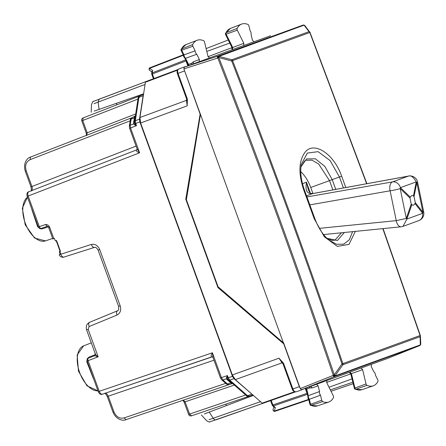 <?xml version="1.0" encoding="UTF-8"?>
<svg xmlns="http://www.w3.org/2000/svg" width="446" height="446" viewBox="0 0 446 446"><rect width="100%" height="100%" fill="white"/><g stroke="black" fill="none" stroke-linecap="round" stroke-linejoin="round"><path stroke-width="0.67" d="M58.131 246.019L56.168 240.628L56.531 240.494L60.461 251.282L60.093 251.416L58.131 246.019M47.309 226.312L41.238 228.38A2.297 1.277 -108.8 0 0 41.255 228.374L47.298 226.317L48.659 227.449L52.851 238.984L54.423 238.409L55.337 240.929L56.531 240.494M98.31 391.649L98.276 391.66C99.425 394.052 100.824 394.9 102.48 394.203L102.502 394.192C101.214 394.42 100.127 393.461 99.229 391.309L88.091 360.702A2.297 1.277 -111.2 0 1 88.464 358.127A2.297 1.277 -111.2 0 1 88.475 358.121L94.613 355.741L98.159 356.8L87.137 361.054A2.297 2.297 0 0 1 88.464 358.127L94.613 355.741L95.383 354.124L86.613 329.901M98.633 391.532L212.385 352.797L213.026 357.541M107.648 396.394L108.233 396.176C107.302 394.041 106.209 393.082 104.949 393.3M31.17 190.894C31.555 191.524 31.493 190.18 30.986 186.863L31.922 186.523L26.219 170.846L25.634 171.058M31.259 190.838C32.363 190.191 32.586 188.753 31.922 186.523L136.069 146.104M27.557 196.257L28.159 196.034C27.462 193.815 27.68 192.382 28.812 191.724L28.789 191.735C27.072 192.265 26.543 193.815 27.2 196.385L38.339 226.992A2.297 2.297 0 0 0 41.238 228.38A2.297 1.277 -108.8 0 1 39.298 226.64L28.159 196.034L139.592 152.805L137.1 148.936L129.635 128.32M143.456 94.764L143.116 95.751L138.935 97.373L135.322 120.738L135.684 123.486L135.015 123.732L136.487 125.683L135.684 123.486L139.849 121.87L139.503 119.115L143.116 95.751M139.849 121.87L232.466 376.329L233.972 378.66L252.648 394.777M136.844 149.784L136.292 150.157C136.208 151.227 137.312 152.108 139.592 152.805L130.561 127.985L129.959 128.203M130.299 119.991C130.098 119.456 130.706 118.653 132.133 117.577L134.686 116.59L134.357 117.883L131.141 119.132L130.193 125.237L133.627 123.904L134.564 124.841L136.487 125.683L130.561 127.985L130.193 125.237L129.351 126.095L130.299 119.991A2.297 1.355 8.8 0 1 131.141 119.132L132.155 117.571L135.411 115.915M137.1 148.936L136.727 149.862L28.789 191.735M229.311 384.58L231.903 383.699L230.822 382.913L227.555 384.028L229.311 384.58C227.532 384.675 226.546 384.452 226.356 383.911A2.297 1.355 -48.8 0 0 227.555 384.028L222.905 379.959L221.417 377.623L220.82 377.84M226.356 383.911L221.712 379.841L220.491 377.957M102.48 394.203L211.56 356.951C210.807 356.181 211.081 354.799 212.385 352.797L221.417 377.623L227.438 375.571L227.566 378.013L228.235 377.768L229.723 380.109L233.972 378.66M91.33 244.464C95.043 243.728 97.836 245.423 99.709 249.554L98.12 250.134C95.132 245.763 95.282 247.781 94.491 247.385L94.535 247.368C93.247 247.597 92.183 246.627 91.33 244.464L59.201 254.727L60.216 254.22L59.301 251.7L60.461 251.282M95.45 353.806C95.383 354.509 96.286 355.507 98.159 356.8L88.163 329.338L87.16 329.7M53.81 238.632L49.612 227.103C48.592 225.169 47.164 224.332 45.341 224.583L38.339 226.992M87.137 361.054L98.276 391.66M95.026 352.925L95.171 354.687L89.116 357.029L87.31 358.601L86.764 361.717L93.42 378.671A23.95 13.168 70 0 0 93.688 379.05M86.764 361.717L87.215 361.026M87.31 358.601L87.528 359.047M95.444 354.52A1.533 0.691 -8.4 0 1 95.171 354.687L94.753 355.691M31.794 208.996A23.95 13.168 70 0 0 31.828 209.453L37.631 226.724L40.051 228.753L42.442 228.798L48.502 226.73M40.051 228.753L39.928 228.274M37.631 226.724L38.417 226.964M135.656 113.975L87.187 132.785L82.722 120.515L83.123 117.928L139.414 96.08L83.107 117.934A2.297 2.297 0 0 0 81.78 120.86L86.245 133.131L87.187 132.785L86.786 135.378M188.63 414.434A2.297 2.297 0 0 0 191.529 415.823L248.706 396.366L191.546 415.817L189.572 414.089L188.63 414.434L184.165 402.158L185.107 401.818L183.133 400.095M227.566 378.013L228.458 379.92L227.9 379.256L226.39 378.771L226.507 377.45L227.566 378.013M232.466 376.329L228.235 377.768L227.438 375.571L226.507 377.45M133.622 122.65L134.469 121.697L134.469 122.566L133.627 123.904L133.622 122.65L134.357 117.883L135.21 116.924L134.469 121.697L135.015 123.732L134.564 124.841M186.534 198.877L185.765 199.161L217.955 287.614L218.73 287.33M116.389 103.4L116.908 104.816M225.849 404.143L226.367 405.559M387.563 358.428L339.601 375.883M302.594 389.553L296.161 391.822C294.878 392.045 293.78 391.086 292.877 388.945L299.333 386.671L300.097 388.165M301.936 389.592L331.306 378.905M186.785 98.711L187.186 98.56L187.392 99.224L187.158 105.853L186.461 100.344L186.863 100.099M262.895 403.346L295.263 391.945L262.895 403.346L262.187 403.128L235.337 379.618L232.327 374.952L140.629 123.012L139.938 117.51L186.461 100.344L186.651 99.112M232.327 374.952L279.001 358.194L283.444 363.122L283.026 363.457M299.333 386.671L283.756 343.883L217.955 287.614M200.198 113.685L185.765 199.161M199.998 113.758L184.053 69.331M184.544 67.056L213.913 56.369M270.17 35.892L222.208 53.347M145.797 81.618L177.915 69.543L145.797 81.612L145.396 82.242L139.938 117.51M260.514 401.662L209.046 419.714M326.65 382.428L350.768 373.876M329.037 387.262L352.028 378.888M283.444 363.122L283.712 363.758L283.071 363.992L292.236 389.174C292.543 390.696 293.847 391.577 296.15 391.822L302.605 389.553M235.337 379.618L282.011 362.86L279.001 358.194L281.894 361.985M186.941 101.086L187.158 105.853L140.629 123.012M187.392 99.224L186.857 99.235M91.508 104.581C92.545 101.928 93.203 100.863 93.476 101.387L145.68 81.679L99.19 99.157L98.153 102.067L94.022 103.689M206.799 51.424L229.796 43.056M208.076 56.659L232.076 47.622M143.601 93.822L94.178 111.104M253.367 395.407L204.396 413.933M307.405 393.21L307.015 393.35L307.628 394.281M270.577 400.642L272.238 405.197L272.863 404.968L273.459 405.905A1.533 0.903 131.2 0 1 272.668 405.827L274.234 407.198L275.31 407.527L274.357 411.056A1.533 1.249 -164.9 0 1 273.097 409.422A1.533 1.533 0 0 0 275.065 411.273L308.777 399.806L275.065 411.273A1.533 0.864 71.2 0 0 275.076 411.268A1.533 0.864 71.2 0 1 274.357 411.056L308.671 399.382L309.97 404.583L310.75 405.481L322.703 401.601A22.958 12.622 70 0 0 328.758 402.019A22.958 12.622 70 0 0 333.469 397.57A1.533 0.842 70 0 0 333.307 395.853L326.767 382.707L326.912 380.694M187.755 65.685L186.021 60.912L186.411 60.773M154.043 78.518L152.387 73.964L186.021 60.912L185.887 59.809M151.69 73.434L152.008 71.377L152.621 70.435L152.242 72.865A1.533 0.903 -171.2 0 0 151.69 73.434A1.533 1.533 0 0 0 151.763 74.192L152.387 73.964A1.533 0.864 -111.2 0 1 152.242 72.865L185.687 59.887M183.417 55.243L149.622 68.344A1.533 0.864 68.8 0 1 150.023 67.72L183.222 54.836L150.034 67.714A1.533 0.864 68.8 0 0 150.023 67.72A1.533 1.533 0 0 0 149.7 70.401A1.533 1.249 -55.1 0 1 149.622 68.344L152.621 70.435M310.778 386.498L312.189 387.92L309.931 387.892L306.709 389.079L306.012 387.786M312.189 387.92L318.137 385.823L316.738 384.396M318.137 385.823L319.559 391.527A2.776 1.528 70 0 0 319.726 393.863A2.776 1.528 70 0 0 320.473 395.195L321.717 400.201A1.533 0.842 70 0 0 322.703 401.601M355.049 389.224L355.73 389.23A1.282 0.702 -110 0 1 354.91 388.048L366.049 383.939A1.533 0.842 70 0 0 367.03 385.355A22.958 12.622 70 0 0 373.23 385.835A22.958 12.622 70 0 0 377.868 381.52A1.533 0.842 70 0 0 377.723 379.814L375.46 375.175A2.776 1.528 70 0 0 375.175 373.681A2.776 1.528 70 0 0 373.804 371.78L371.228 366.5L371.384 364.51M366.049 383.939L362.609 369.662L361.204 368.212M193.308 63.745L193.475 61.749L191.758 63.221L188.53 64.38L188.825 65.824M193.475 61.749L199.373 59.53L199.217 61.52M183.797 55.427L183.969 54.869L195.142 50.855A2.776 1.528 70 0 0 195.426 52.349A2.776 1.528 70 0 0 196.797 54.25L199.373 59.53M181.288 50.275L181.706 50.231A1.282 0.702 -110 0 1 181.583 48.804A22.707 12.482 -110 0 1 185.904 44.639L197.104 40.296A22.958 12.622 70 0 1 203.571 40.675A1.533 0.842 70 0 1 204.552 42.091L207.992 56.374L209.397 57.818M197.104 40.296A22.958 12.622 70 0 0 192.733 44.511A1.533 0.842 70 0 0 192.878 46.217L195.142 50.855M253.863 41.634L252.469 40.207L251.048 34.504A2.776 1.528 70 0 0 250.875 32.168A2.776 1.528 70 0 0 250.134 30.841L248.885 25.835A1.533 0.842 70 0 0 247.898 24.43A22.958 12.622 70 0 0 241.57 24.112A22.958 12.622 70 0 0 237.133 28.46A1.533 0.842 70 0 0 237.294 30.177L243.834 43.329L243.689 45.336M237.133 28.46L225.983 32.753A22.707 12.482 70 0 1 230.376 28.455L225.983 32.753A1.282 0.702 70 0 0 226.116 34.191L237.294 30.177M232.466 49.495L232.695 47.516L243.834 43.329M230.967 44.829L231.48 44.968L232.695 47.516L232.054 47.421M225.687 34.219L226.116 34.191L231.48 44.968M184.822 58.114L185.625 58.264L196.797 54.25M186.428 60.829L186.935 60.951L188.53 64.38L187.827 64.441L184.873 58.22M183.685 56.57L183.412 55.209L180.981 50.203L181.082 49.222L192.733 44.511M310.226 404.539L310.578 404.305A1.282 0.702 70 0 0 311.403 405.475A22.707 12.482 70 0 0 317.39 405.893L328.758 402.019M307.896 396.265L308.415 395.63L319.559 391.527M308.838 398.98L309.329 399.298L320.473 395.195M306.251 389.553L306.709 389.079L307.69 392.736L307.389 393.149M308.671 399.365L307.963 398.2L307.907 396.031M350.957 374.094L351.387 373.609L349.937 372.243M351.788 376.781L352.089 376.34L351.387 373.609L362.609 369.662M367.03 385.355L355.73 389.23A22.707 12.482 -110 0 0 361.857 389.704L355.072 389.23L354.475 388.728L350.807 374.016L349.764 372.304M354.564 388.299L354.91 388.048L352.089 376.34M192.878 46.217L181.706 50.231L183.969 54.869L184.254 56.363L186.935 60.951M321.717 400.201L310.578 404.305L309.329 399.298L308.587 397.971L307.69 392.736M200.393 114.834L186.395 199.741L218.066 286.761L283.366 342.801L200.589 114.767L283.366 342.801M283.561 342.729L300.247 388.577L333.106 375.46A1.533 0.585 21.8 0 0 335.074 375.922L420.316 344.897L420.082 336.674L342.868 364.778L341.959 363.958C307.394 262.164 270.633 161.168 231.68 60.968L218.83 57.59L218.997 56.38L231.848 59.753A1.533 1.277 70 0 1 232.589 60.623L231.68 60.968L231.848 59.753L309.061 31.649L310.015 32.458L305.003 25.768A1.533 1.533 0 0 0 304.534 25.366A1.533 0.636 -60.8 0 1 304.646 25.478M382.819 228.631L420.087 335.531L341.959 363.958L334.283 374.802L335.191 375.627L342.868 364.778A1.533 1.277 -110 0 0 342.879 363.635C308.303 261.835 271.542 160.833 232.589 60.623L309.803 32.519L366.634 183.724M420.087 335.531L420.087 335.531A1.533 1.277 -110 0 1 420.082 336.674L420.405 335.866A1.533 1.533 0 0 0 420.322 335.442L383.075 228.603M387.959 358.277L301.563 389.726L300.247 388.577M420.55 344.535A1.533 0.636 -159.2 0 1 420.539 344.702A1.533 1.533 0 0 1 419.68 345.578L387.948 358.283L419.664 345.583A1.533 0.875 68.2 0 0 419.68 345.578A1.533 0.875 68.2 0 0 419.714 345.561M200.589 114.767L183.903 68.918L184.17 67.195L270.566 35.747M303.074 25.082A1.533 0.875 71.8 0 0 303.035 25.093A1.533 0.875 71.8 0 0 303.018 25.099L217.771 56.124A1.533 0.808 71.8 0 0 217.503 57.846A1.533 0.585 -61.8 0 1 218.713 56.229A1.533 1.277 70 0 0 217.771 56.124L184.17 67.195M301.563 389.726L334.422 376.608A1.533 1.277 -110 0 0 335.074 375.922L335.191 375.627A1.533 0.585 -158.2 0 1 333.223 375.158L334.283 374.802C298.201 268.191 259.717 162.455 218.83 57.59L217.787 58.002C258.669 162.84 297.153 268.564 333.223 375.158L333.106 375.46A1.533 0.808 68.2 0 0 334.422 376.608L419.664 345.583A1.533 1.277 70 0 0 420.316 344.897A1.533 0.636 -159.2 0 0 420.539 344.702L420.65 344.401A1.533 0.636 20.8 0 0 420.667 344.24M420.405 335.866L420.751 343.794A1.533 1.533 0 0 1 420.65 344.401A1.533 0.636 20.8 0 1 420.427 344.602L420.639 343.375M305.187 26.163L304.233 25.355L309.061 31.649A1.533 1.277 70 0 1 309.803 32.519L310.042 32.441A1.533 1.533 0 0 0 309.831 32.062M300.76 171.665A26.788 14.724 70 0 1 310.723 187.476L312.93 193.536M305.789 160.337L312.016 160.175L318.667 164.016L329.505 180.641L332.883 189.89M341.446 232.784L334.968 240.165L331.991 240.394L326.912 238.27M304.278 189.806L303.743 189.996C298.268 173.461 298.714 160.861 305.081 152.197C313.962 140.785 333.942 153.792 341.653 176.192L345.795 187.532M303.743 189.996L314.229 218.796L324.337 236.793L337.388 246.387L349.023 244.358L355.345 231.39M302.488 183.83L306.435 182.124L308.426 190.158M310.438 193.291L306.435 182.124C306.012 186.829 304.607 193.915 312.362 193.67A7.654 3.964 -100.4 0 1 312.713 193.575L408.692 176.047A7.654 3.964 -100.4 0 0 408.335 176.142C410.877 175.072 413.514 176.99 416.241 181.896A7.654 4.298 11.2 0 1 416.815 182.525L422.953 212.368A7.654 5.33 141.8 0 1 422.702 213.3L406.891 219.058A7.654 3.685 -161.1 0 0 406.317 218.429L396.249 220.642L319.358 228.358M401.155 226.791A7.654 7.654 0 0 0 403.006 226.367L406.891 219.058L411.814 204.708L411.24 204.078L406.317 218.429L400.179 188.58A7.654 0.73 168.4 0 1 390.111 190.793L396.249 220.642A7.654 4.309 -95.7 0 0 401.155 226.791L323.579 234.579M411.814 204.708L413.269 205.266L414.702 204.145L415.271 202.612L414.027 196.569L413.453 195.939L416.241 181.896L400.43 187.649A7.654 6.395 -110 0 0 392.525 181.896L306.948 196.92M403.011 226.367L418.822 220.614A7.654 6.395 -110 0 0 422.702 213.3L415.014 203.543M418.822 220.614A7.654 7.654 0 0 0 423.7 211.878L422.953 212.368L415.271 202.612M411.24 204.078L409.997 198.035L410.248 197.104L411.87 195.398L413.453 195.939M423.7 211.878L417.562 182.029A7.654 0.73 168.4 0 1 416.815 182.525L414.027 196.569M27.501 197.199A23.75 13.057 70 0 0 25.857 224.633A23.75 13.057 70 0 0 45.464 240.885L52.656 238.437M97.992 390.874L86.942 385.779L78.479 371.178L77.136 354.977L83.664 345.834A23.75 13.057 70 0 0 79.087 370.882A23.75 13.057 70 0 0 97.981 390.841M113.936 411.853L113 412.193C116.378 420.154 123.536 421.096 126.04 419.664L124.083 417.935C119.606 418.905 116.228 416.876 113.936 411.853L108.233 396.176L213.996 360.195M131.665 117.811L30.484 157.081L30.083 159.668C26.03 161.803 24.742 165.527 26.219 170.846M25.31 171.175L25.277 171.186C22.746 162.885 27.663 157.577 30.467 157.087L131.67 117.811M130.444 120.721L30.083 159.668M136.749 149.85L28.812 191.724M221.712 379.841A2.297 1.355 -48.8 0 0 222.905 379.959L226.39 378.771L227.192 379.736L228.385 379.853M225.999 383.259L124.083 417.935M212.106 356.889L102.502 394.192M228.804 384.697L126.051 419.658L228.809 384.697M227.192 379.736L230.822 382.913L232.087 383.103L228.458 379.92L229.723 380.109L247.513 395.686L246.32 395.574C246.51 396.109 247.491 396.332 249.275 396.238L252.91 395L249.275 396.238L247.513 395.686L251.761 394.242M139.503 119.115L135.322 120.738L134.463 121.797M143.506 94.429L139.927 95.818L143.506 94.429M139.949 95.806L138.093 98.226C137.892 97.691 138.505 96.888 139.927 95.818M88.163 329.338L89.105 326.55C88.369 324.348 88.564 322.921 89.696 322.268L89.652 322.285C86.702 323.746 85.677 326.288 86.569 329.917M99.709 249.554L120.169 305.755C121.39 310.126 120.342 313.22 117.019 315.043L89.105 326.55M117.019 315.043A3.824 2.13 -112.4 0 1 117.56 310.778A3.824 2.13 -112.4 0 1 117.61 310.756M117.515 310.795L89.696 322.268M120.169 305.755L119.166 306.123M94.446 247.396L64.001 257.052A3.824 2.13 -107.6 0 1 63.956 257.069A3.824 2.13 -107.6 0 1 60.795 254.148L59.836 251.505M45.341 224.583L47.326 226.306M49.612 227.103L49.01 227.321M89.116 357.029L88.693 358.043M42.442 228.798L41.467 228.296M81.78 120.86L137.965 99.079M245.668 395.005L189.572 414.089L185.107 401.818L234.328 385.071M229.333 384.569L231.875 383.705M187.186 98.56L178.021 73.378L184.427 70.97M292.476 389.09L292.877 388.945L283.712 363.758M186.941 101.108L186.551 98.795L177.38 73.607L178.021 73.378C177.335 71.154 177.558 69.715 178.684 69.063L185.073 66.66M177.38 73.607L177.14 72.731C176.95 70.713 177.458 69.492 178.673 69.069L185.084 66.66M209.18 412.02L213.255 418.303A3.824 2.146 70.6 0 0 215.909 419.87A3.824 2.146 70.6 0 0 215.92 419.864L262.766 403.374L209.704 421.888C209.57 422.273 208.522 421.855 206.548 420.645M330.335 389.882L352.836 382.228M350.272 373.832L349.725 372.315M305.281 388.577L307.015 393.35L272.863 404.968L271.207 400.419M99.073 109.499L98.153 102.067L145.056 84.439M232.255 49.573L231.703 48.056M206.113 48.581L228.268 39.984M145.396 82.242L177.419 70.2M262.187 403.128L294.46 391.761M282.948 363.68L282.011 362.86A1.533 0.903 -48.8 0 1 282.474 362.793M331.016 391.248L353.187 383.705M307.417 394.353L273.459 405.905L275.31 407.527M309.178 386.643L309.931 387.892M191.986 64.659L191.758 63.221M183.864 56.508L184.254 56.363M308.197 398.111L308.587 397.971M310.015 32.458L366.885 183.68M304.373 25.327A1.533 0.636 -60.8 0 0 304.256 25.21L304.534 25.366A1.533 0.636 -60.8 0 0 304.233 25.355L303.96 25.199A1.533 0.636 -60.8 0 1 304.256 25.21A1.533 1.533 0 0 0 303.035 25.093L303.018 25.099A1.533 1.277 70 0 1 303.96 25.199L218.997 56.38A1.533 0.585 -61.8 0 0 217.787 58.002L183.903 68.918M310.723 187.476L332.214 179.649L335.766 189.366M300.95 166.865L306.502 158.943L315.372 158.798L324.894 166.464L332.214 179.649L341.653 176.192M344.329 232.494L337.427 240.511L326.951 238.309M301.095 165.672L301.312 164.357L307.339 153.073L318.115 151.662L330.129 160.599L339.439 177.006L343.442 187.961M327.13 238.482L328.841 239.998L336.546 244.263L343.682 244.191L349.29 239.792L352.624 231.664M314.759 218.601L314.229 218.796M315.467 185.748L331.177 180.028M309.853 204.887L390.111 190.793A7.654 4.354 80 0 1 392.525 181.896L408.335 176.142L312.362 193.67A158.536 12.499 -13.1 0 1 306.558 195.85M409.997 198.035L400.179 188.58A7.654 4.716 133.9 0 0 400.43 187.649L410.248 197.104M27.49 197.171L22.3 208.17L25.205 224.795L34.587 238.069L45.464 240.885M104.843 393.316C104.738 392.586 105.551 393.651 107.296 396.522L113 412.193M30.986 186.863L25.277 171.186M129.602 128.331L129.351 126.095M220.463 377.968L212.965 357.374M212.19 356.872L212.965 357.369M98.12 250.134L118.575 306.335C119.099 311.592 117.922 309.959 117.56 310.778L89.652 322.285M94.491 247.385L63.956 257.069A3.824 3.824 0 0 1 59.206 254.733M83.664 345.834L91.285 342.874M86.245 133.131L86.507 135.506M184.165 402.158L182.838 400.173M246.32 395.574L228.53 379.992M232.896 383.75L231.892 383.699M134.48 121.596L138.093 98.226M281.827 361.896L283.071 363.992M153.418 78.752L151.763 74.192M91.508 104.559L91.213 112.247M206.559 420.667L201.391 414.964M273.805 406.819L273.097 409.422M272.238 405.197A1.533 1.533 0 0 0 272.668 405.827M151.919 71.945L149.705 70.401M230.376 28.455L241.57 24.112M225.481 33.177L225.47 34.359L231.992 47.571L232.294 49.556M181.076 49.233L185.904 44.639M187.827 64.441L188.234 65.668M307.868 396.148L305.661 388.282M310.739 405.475L317.39 405.893M361.857 389.704L373.23 385.835M183.624 56.592L184.978 58.287M305.833 160.315L304.484 161.09L300.944 166.904M301.312 164.351C300.002 171.81 301.011 180.29 304.339 189.779L314.82 218.579C318.372 227.99 323.049 235.131 328.847 240.004M308.409 190.107L308.403 190.102C311.704 195.671 309.736 192.8 312.713 193.575M417.562 182.029A7.654 7.654 0 0 0 408.692 176.047"/></g></svg>

